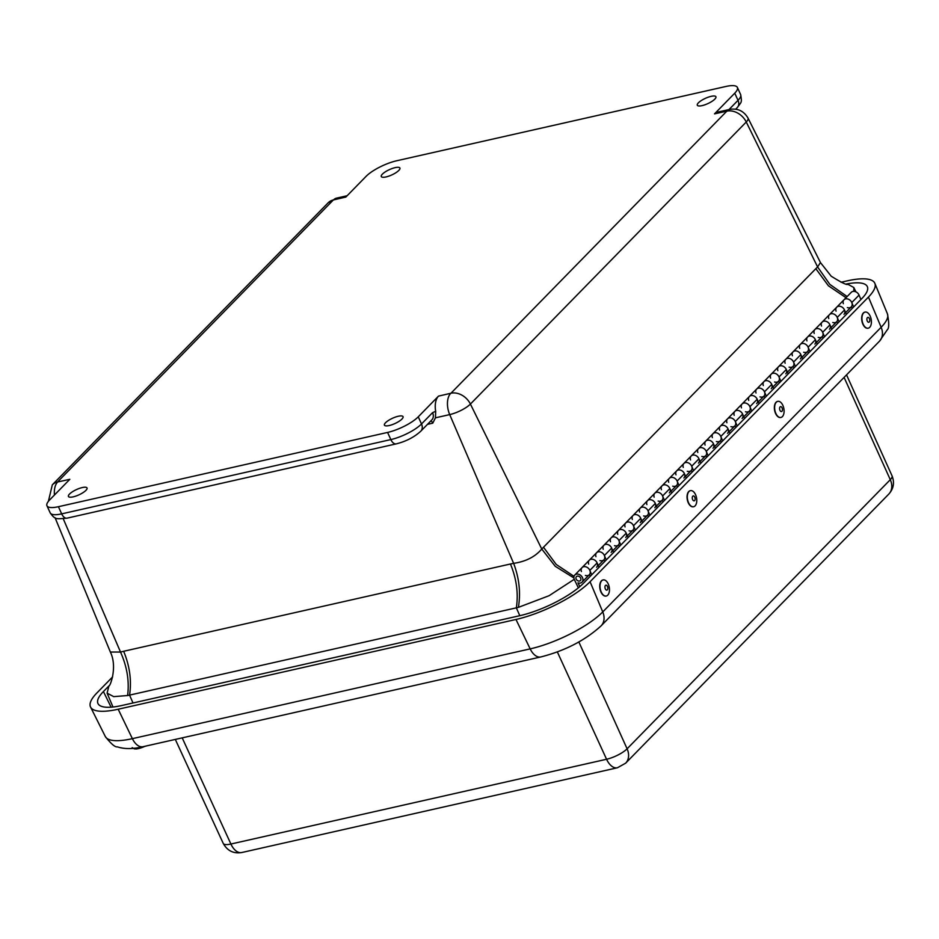 <?xml version="1.0" encoding="UTF-8"?>
<svg xmlns="http://www.w3.org/2000/svg" width="939" height="939" viewBox="0 0 939 939"><rect width="100%" height="100%" fill="white"/><g stroke="black" fill="none" stroke-linecap="round" stroke-linejoin="round"><path stroke-width="1.41" d="M702.067 105.626A10.235 2.911 155.5 0 1 697.301 105.227A10.235 2.911 155.5 0 1 705.4 98.337A10.235 2.911 155.5 0 1 715.917 96.74A10.235 2.911 155.5 0 1 711.879 101.424A10.235 2.911 155.5 0 1 702.067 105.626M389.192 425.543A10.235 2.911 155.5 0 1 384.427 425.144A10.235 2.911 155.5 0 1 392.525 418.254A10.235 2.911 155.5 0 1 403.054 416.67A10.235 2.911 155.5 0 1 399.005 421.353A10.235 2.911 155.5 0 1 389.192 425.543M73.195 496.848A10.235 2.911 155.5 0 1 68.43 496.449A10.235 2.911 155.5 0 1 76.529 489.559A10.235 2.911 155.5 0 1 87.045 487.963A10.235 2.911 155.5 0 1 82.996 492.658A10.235 2.911 155.5 0 1 73.195 496.848M386.058 176.931A10.235 2.911 155.5 0 1 381.293 176.532A10.235 2.911 155.5 0 1 389.392 169.642A10.235 2.911 155.5 0 1 399.908 168.046A10.235 2.911 155.5 0 1 395.871 172.729A10.235 2.911 155.5 0 1 386.058 176.931M438.49 396.129L450.966 393.23L726.821 111.166L714.52 113.865L734.756 93.172A24.59 6.984 -24.5 0 0 737.385 87.433A24.59 6.984 -24.5 0 0 725.917 86.47L396.751 160.745A24.59 6.984 -24.5 0 0 366.081 176.368L345.845 197.061L333.368 199.948L57.514 482.012L69.815 479.313L49.579 500.006A24.59 6.984 -24.5 0 0 46.95 505.745A24.59 6.984 -24.5 0 0 58.418 506.708L387.584 432.433A24.59 6.984 -24.5 0 0 418.254 416.822L438.49 396.129A16.397 9.308 77.3 0 0 435.684 411.305L435.45 417.82L432.773 423.16L427.456 424.369M714.52 113.865A16.397 9.308 -102.7 0 1 717.431 112.175L729.65 109.417A16.397 9.308 -102.7 0 0 726.739 111.107M847.131 296.548L829.841 284.4L817.599 266.958L820.44 262.556L831.226 276.23C841.731 282.733 847.236 285.409 847.753 284.235L853.797 287.475L855.945 291.865M519.795 615.702L516.356 607.838L129.57 695.118C131.73 680.693 129.758 666.08 123.655 651.279L510.44 563.999C516.544 578.8 518.516 593.413 516.356 607.838L518.398 607.357C520.828 592.885 519.232 578.213 513.633 563.353C525.828 561.557 535.207 556.78 541.756 549.022L555.242 566.299L573.882 577.943M55.084 517.741L110.368 652.042L120.521 652.053C127.082 666.702 129.441 681.198 127.598 695.541L129.57 695.118L132.998 702.982M853.856 291.348L853.797 287.475M518.398 607.357L549.092 595.702L574.245 579.316M110.368 652.042C117.563 666.667 110.379 686.069 108.865 686.092L107.105 693.146L113.689 696.632L127.598 695.541M828.785 318.591A5.082 3.932 44.4 0 1 829.442 314.635A5.082 3.932 44.4 0 1 837.224 317.429L839.09 321.854M831.813 329.296L829.947 324.871A5.082 3.932 -135.6 0 0 822.165 322.077A5.082 3.932 44.4 0 1 828.538 322.828A5.082 3.932 44.4 0 1 829.43 329.19M814.23 333.474A5.082 3.932 44.4 0 1 814.888 329.519A5.082 3.932 44.4 0 1 822.67 332.312L824.536 336.737M817.259 344.179L815.392 339.742A5.082 3.932 -135.6 0 0 807.61 336.96A5.082 3.932 44.4 0 1 813.996 337.7A5.082 3.932 44.4 0 1 814.876 344.061M799.676 348.357A5.082 3.932 44.4 0 1 800.333 344.402A5.082 3.932 44.4 0 1 808.115 347.184L809.981 351.609M802.704 359.05L800.838 354.625A5.082 3.932 -135.6 0 0 793.056 351.843A5.082 3.932 44.4 0 1 799.441 352.583A5.082 3.932 44.4 0 1 800.333 358.944M785.133 363.229A5.082 3.932 44.4 0 1 785.779 359.285A5.082 3.932 44.4 0 1 793.572 362.067L795.427 366.492M788.15 373.933L786.295 369.508A5.082 3.932 -135.6 0 0 778.513 366.715A5.082 3.932 44.4 0 1 784.887 367.466A5.082 3.932 44.4 0 1 785.779 373.828M770.579 378.112A5.082 3.932 44.4 0 1 771.236 374.156A5.082 3.932 44.4 0 1 779.018 376.95L780.872 381.375M773.607 388.816L771.741 384.391A5.082 3.932 -135.6 0 0 763.959 381.598A5.082 3.932 44.4 0 1 770.332 382.349A5.082 3.932 44.4 0 1 771.224 388.711M756.024 392.995A5.082 3.932 44.4 0 1 756.681 389.039A5.082 3.932 44.4 0 1 764.463 391.821L766.33 396.258M759.052 403.7L757.186 399.263A5.082 3.932 -135.6 0 0 749.404 396.481A5.082 3.932 44.4 0 1 755.789 397.22A5.082 3.932 44.4 0 1 756.67 403.582M741.47 407.866A5.082 3.932 44.4 0 1 742.127 403.923A5.082 3.932 44.4 0 1 749.909 406.704L751.775 411.129M744.498 418.571L742.632 414.146A5.082 3.932 -135.6 0 0 734.85 411.364A5.082 3.932 44.4 0 1 741.235 412.104A5.082 3.932 44.4 0 1 742.115 418.465M726.915 422.75A5.082 3.932 44.4 0 1 727.572 418.794A5.082 3.932 44.4 0 1 735.354 421.588L737.221 426.013M729.943 433.454L728.089 429.029A5.082 3.932 -135.6 0 0 720.295 426.236A5.082 3.932 44.4 0 1 726.68 426.987A5.082 3.932 44.4 0 1 727.572 433.349M712.372 437.633A5.082 3.932 44.4 0 1 713.03 433.677A5.082 3.932 44.4 0 1 720.812 436.471L722.666 440.896M715.389 448.337L713.534 443.912A5.082 3.932 -135.6 0 0 705.752 441.119A5.082 3.932 44.4 0 1 712.126 441.87A5.082 3.932 44.4 0 1 713.018 448.232M697.818 452.516A5.082 3.932 44.4 0 1 698.475 448.56A5.082 3.932 44.4 0 1 706.257 451.342L708.112 455.779M700.846 463.209L698.98 458.784A5.082 3.932 -135.6 0 0 691.198 456.002A5.082 3.932 44.4 0 1 697.571 456.741A5.082 3.932 44.4 0 1 698.463 463.103M683.263 467.387A5.082 3.932 44.4 0 1 683.921 463.443A5.082 3.932 44.4 0 1 691.703 466.225L693.569 470.65M686.292 478.092L684.425 473.667A5.082 3.932 -135.6 0 0 676.643 470.885A5.082 3.932 44.4 0 1 683.029 471.624A5.082 3.932 44.4 0 1 683.909 477.986M668.709 482.27A5.082 3.932 44.4 0 1 669.366 478.315A5.082 3.932 44.4 0 1 677.148 481.108L679.014 485.533M671.737 492.975L669.871 488.55A5.082 3.932 -135.6 0 0 662.089 485.756A5.082 3.932 44.4 0 1 668.474 486.508A5.082 3.932 44.4 0 1 669.354 492.869M654.166 497.154A5.082 3.932 44.4 0 1 654.812 493.198A5.082 3.932 44.4 0 1 662.594 495.992L664.46 500.417M657.183 507.858L655.328 503.421A5.082 3.932 -135.6 0 0 647.534 500.64A5.082 3.932 44.4 0 1 653.92 501.391A5.082 3.932 44.4 0 1 654.812 507.741M639.612 512.037A5.082 3.932 44.4 0 1 640.269 508.081A5.082 3.932 44.4 0 1 648.051 510.863L649.905 515.3M642.628 522.73L640.774 518.305A5.082 3.932 -135.6 0 0 632.992 515.523A5.082 3.932 44.4 0 1 639.365 516.262A5.082 3.932 44.4 0 1 640.257 522.624M625.057 526.908A5.082 3.932 44.4 0 1 625.714 522.964A5.082 3.932 44.4 0 1 633.496 525.746L635.363 530.171M628.085 537.613L626.219 533.188A5.082 3.932 -135.6 0 0 618.437 530.394A5.082 3.932 44.4 0 1 624.811 531.145A5.082 3.932 44.4 0 1 625.703 537.507M610.503 541.791A5.082 3.932 44.4 0 1 611.16 537.836A5.082 3.932 44.4 0 1 618.942 540.629L620.808 545.054M613.531 552.496L611.665 548.071A5.082 3.932 -135.6 0 0 603.883 545.277A5.082 3.932 44.4 0 1 610.268 546.029A5.082 3.932 44.4 0 1 611.148 552.39M595.948 556.674A5.082 3.932 44.4 0 1 596.605 552.719A5.082 3.932 44.4 0 1 604.387 555.512L606.254 559.937M598.976 567.379L597.11 562.942A5.082 3.932 -135.6 0 0 589.328 560.16A5.082 3.932 44.4 0 1 595.713 560.9A5.082 3.932 44.4 0 1 596.594 567.262M581.405 571.558A5.082 3.932 44.4 0 1 582.051 567.602A5.082 3.932 44.4 0 1 589.845 570.384L591.699 574.809M860.91 299.529L859.056 295.104A5.082 3.932 -135.6 0 0 851.274 292.322L843.997 299.764A5.082 3.932 44.4 0 1 851.779 302.546L853.633 306.971M846.356 314.412L844.501 309.987A5.082 3.932 -135.6 0 0 836.719 307.194A5.082 3.932 44.4 0 1 843.093 307.945A5.082 3.932 44.4 0 1 843.985 314.307M837.67 323.298L836.919 321.502A5.082 3.932 44.4 0 1 836.708 321.748A5.082 3.932 44.4 0 1 832.776 322.488M852.225 308.415L851.473 306.63A5.082 3.932 44.4 0 1 851.262 306.865A5.082 3.932 44.4 0 1 847.318 307.605M843.339 303.708A5.082 3.932 44.4 0 1 843.997 299.764A5.082 3.932 -135.6 0 1 850.37 300.503A5.082 3.932 -135.6 0 1 851.262 306.865L851.473 306.642M590.291 576.253L589.539 574.468A5.082 3.932 44.4 0 1 589.328 574.703A5.082 3.932 44.4 0 1 585.384 575.454M604.845 561.381L604.082 559.585A5.082 3.932 44.4 0 1 603.871 559.832A5.082 3.932 44.4 0 1 599.939 560.571M619.388 546.498L618.637 544.702A5.082 3.932 44.4 0 1 618.425 544.949A5.082 3.932 44.4 0 1 614.493 545.688M633.942 531.615L633.191 529.831A5.082 3.932 44.4 0 1 632.98 530.066A5.082 3.932 44.4 0 1 629.048 530.805M648.497 516.743L647.746 514.948A5.082 3.932 44.4 0 1 647.534 515.182A5.082 3.932 44.4 0 1 643.591 515.934M663.051 501.86L662.3 500.064A5.082 3.932 44.4 0 1 662.089 500.311A5.082 3.932 44.4 0 1 658.145 501.05M677.606 486.977L676.843 485.181A5.082 3.932 44.4 0 1 676.632 485.428A5.082 3.932 44.4 0 1 672.7 486.167M692.149 472.094L691.397 470.31A5.082 3.932 44.4 0 1 691.186 470.545A5.082 3.932 44.4 0 1 687.254 471.284M706.703 457.223L705.952 455.427A5.082 3.932 44.4 0 1 705.741 455.661A5.082 3.932 44.4 0 1 701.797 456.413M721.258 442.339L720.506 440.544A5.082 3.932 44.4 0 1 720.295 440.79A5.082 3.932 44.4 0 1 716.351 441.53M735.812 427.456L735.061 425.66A5.082 3.932 44.4 0 1 734.838 425.907A5.082 3.932 44.4 0 1 730.906 426.646M750.367 412.573L749.604 410.789A5.082 3.932 44.4 0 1 749.392 411.024A5.082 3.932 44.4 0 1 745.46 411.775M764.909 397.702L764.158 395.906A5.082 3.932 44.4 0 1 763.947 396.141A5.082 3.932 44.4 0 1 760.015 396.892M779.464 382.819L778.713 381.023A5.082 3.932 44.4 0 1 778.501 381.269A5.082 3.932 44.4 0 1 774.558 382.009M794.018 367.935L793.267 366.151A5.082 3.932 44.4 0 1 793.056 366.386A5.082 3.932 44.4 0 1 789.112 367.126M808.573 353.052L807.81 351.268A5.082 3.932 44.4 0 1 807.599 351.503A5.082 3.932 44.4 0 1 803.667 352.254M823.116 338.181L822.364 336.385A5.082 3.932 44.4 0 1 822.153 336.632A5.082 3.932 44.4 0 1 818.221 337.371M576.323 579.386A2.782 2.148 44.4 0 1 576.417 576.64A2.782 2.148 44.4 0 1 579.915 577.051A2.782 2.148 44.4 0 1 580.408 580.537A2.782 2.148 44.4 0 1 576.323 579.386M578.354 587.849L574.386 579.633A5.082 3.932 44.4 0 1 574.785 575.044A5.082 3.932 44.4 0 1 581.159 575.783A5.082 3.932 44.4 0 1 582.051 582.145A5.082 3.932 44.4 0 1 577.978 582.849L579.809 586.64M582.051 582.145L589.328 574.703A5.082 3.932 -135.6 0 0 588.436 568.341A5.082 3.932 -135.6 0 0 582.051 567.602L843.997 299.764M579.574 581.006A2.782 2.148 44.4 0 1 576.511 579.668A2.782 2.148 44.4 0 1 576.417 576.64A2.782 2.148 44.4 0 1 579.915 577.051A2.782 2.148 44.4 0 1 580.408 580.537A2.782 2.148 44.4 0 1 579.574 581.006M836.062 311.149A5.082 3.932 44.4 0 1 836.719 307.194M831.062 327.523L836.708 321.748A5.082 3.932 -135.6 0 0 835.816 315.387A5.082 3.932 -135.6 0 0 829.442 314.635M821.508 326.033A5.082 3.932 44.4 0 1 822.165 322.077M816.507 342.395L822.153 336.632A5.082 3.932 -135.6 0 0 821.273 330.27A5.082 3.932 -135.6 0 0 814.888 329.519M806.953 340.916A5.082 3.932 44.4 0 1 807.61 336.96M801.953 357.278L807.599 351.503A5.082 3.932 -135.6 0 0 806.718 345.141A5.082 3.932 -135.6 0 0 800.333 344.402M792.41 355.787A5.082 3.932 44.4 0 1 793.056 351.843M787.41 372.161L793.056 366.386A5.082 3.932 -135.6 0 0 792.164 360.024A5.082 3.932 -135.6 0 0 785.779 359.285M777.856 370.67A5.082 3.932 44.4 0 1 778.513 366.715M772.856 387.044L778.501 381.269A5.082 3.932 -135.6 0 0 777.609 374.907A5.082 3.932 -135.6 0 0 771.236 374.156M763.301 385.553A5.082 3.932 44.4 0 1 763.959 381.598M758.301 401.915L763.947 396.141A5.082 3.932 -135.6 0 0 763.055 389.791A5.082 3.932 -135.6 0 0 756.681 389.039M748.747 400.437A5.082 3.932 44.4 0 1 749.404 396.481M743.747 416.799L749.392 411.024A5.082 3.932 -135.6 0 0 748.512 404.662A5.082 3.932 -135.6 0 0 742.127 403.923M734.192 415.308A5.082 3.932 44.4 0 1 734.85 411.364M729.204 431.682L734.838 425.907A5.082 3.932 -135.6 0 0 733.958 419.545A5.082 3.932 -135.6 0 0 727.572 418.794M719.65 430.191A5.082 3.932 44.4 0 1 720.295 426.236M714.649 446.553L720.295 440.79A5.082 3.932 -135.6 0 0 719.403 434.428A5.082 3.932 -135.6 0 0 713.03 433.677M705.095 445.074A5.082 3.932 44.4 0 1 705.752 441.119M700.095 461.436L705.741 455.661A5.082 3.932 -135.6 0 0 704.849 449.3A5.082 3.932 -135.6 0 0 698.475 448.56M690.541 459.957A5.082 3.932 44.4 0 1 691.198 456.002M685.54 476.319L691.186 470.545A5.082 3.932 -135.6 0 0 690.294 464.183A5.082 3.932 -135.6 0 0 683.921 463.443M675.986 474.829A5.082 3.932 44.4 0 1 676.643 470.885M670.986 491.203L676.632 485.428A5.082 3.932 -135.6 0 0 675.751 479.066A5.082 3.932 -135.6 0 0 669.366 478.315M661.432 489.712A5.082 3.932 44.4 0 1 662.089 485.756M656.443 506.074L662.089 500.311A5.082 3.932 -135.6 0 0 661.197 493.949A5.082 3.932 -135.6 0 0 654.812 493.198M646.889 504.595A5.082 3.932 44.4 0 1 647.534 500.64M641.889 520.957L647.534 515.182A5.082 3.932 -135.6 0 0 646.642 508.821A5.082 3.932 -135.6 0 0 640.269 508.081M632.334 519.467A5.082 3.932 44.4 0 1 632.992 515.523M627.334 535.84L632.98 530.066A5.082 3.932 -135.6 0 0 632.088 523.704A5.082 3.932 -135.6 0 0 625.714 522.964M617.78 534.35A5.082 3.932 44.4 0 1 618.437 530.394M612.78 550.724L618.425 544.949A5.082 3.932 -135.6 0 0 617.545 538.587A5.082 3.932 -135.6 0 0 611.16 537.836M603.225 549.233A5.082 3.932 44.4 0 1 603.883 545.277M598.225 565.595L603.871 559.832A5.082 3.932 -135.6 0 0 602.991 553.47A5.082 3.932 -135.6 0 0 596.605 552.719M588.671 564.116A5.082 3.932 44.4 0 1 589.328 560.16M846.391 283.989A51.211 14.543 155.5 0 1 867.39 286.747A51.211 14.543 155.5 0 1 861.861 298.567L583.483 583.225A51.211 14.543 155.5 0 1 519.619 615.738L121.824 705.506A51.211 14.543 155.5 0 1 98.02 703.64A51.211 14.543 155.5 0 1 103.419 691.538L109.1 685.74M841.015 282.263L847.095 280.89A59.415 16.879 155.5 0 1 874.866 283.367A59.415 16.879 155.5 0 1 868.446 297.076L590.068 581.734A59.415 16.879 155.5 0 1 515.981 619.47L118.185 709.227A59.415 16.879 155.5 0 1 90.567 707.055A59.415 16.879 155.5 0 1 96.834 693.029L112.574 676.937M140.24 747.291A11.784 3.345 -24.5 0 1 134.7 748.43L134.547 748.183M135.685 748.993A11.057 3.146 -24.5 0 0 136.038 748.982L136.038 748.982A11.057 3.146 -24.5 0 0 145.017 746.259M868.023 328.216A8.193 4.566 -100.5 0 1 867.894 328.239A8.193 4.566 -100.5 0 1 861.908 321.009A8.193 4.566 -100.5 0 1 864.913 312.112A8.193 4.566 -100.5 0 1 865.054 312.088M869.937 315.598A8.193 4.566 -100.5 0 1 868.152 328.192A8.193 4.566 -100.5 0 1 863.399 324.648A8.193 4.566 -100.5 0 1 865.183 312.065A8.193 4.566 -100.5 0 1 869.937 315.598M867.343 321.197A2.488 1.385 -100.5 0 1 867.929 317.359A2.488 1.385 -100.5 0 1 869.725 320.903A2.488 1.385 -100.5 0 1 867.343 321.197M780.708 417.491A8.193 4.566 -100.5 0 1 780.579 417.515A8.193 4.566 -100.5 0 1 775.285 412.761A8.193 4.566 -100.5 0 1 777.598 401.399A8.193 4.566 -100.5 0 1 777.738 401.376M775.555 412.702A8.193 4.566 -100.5 0 1 777.868 401.34A8.193 4.566 -100.5 0 1 783.161 406.106A8.193 4.566 -100.5 0 1 780.849 417.468A8.193 4.566 -100.5 0 1 775.555 412.702M782.175 408.101A2.488 1.385 -100.5 0 1 781.178 411.552A2.488 1.385 -100.5 0 1 779.699 407.655A2.488 1.385 -100.5 0 1 782.175 408.101M693.393 506.767A8.193 4.566 -100.5 0 1 693.264 506.802A8.193 4.566 -100.5 0 1 687.97 502.036A8.193 4.566 -100.5 0 1 690.294 490.674A8.193 4.566 -100.5 0 1 690.423 490.651M688.24 501.989A8.193 4.566 -100.5 0 1 690.552 490.628A8.193 4.566 -100.5 0 1 695.846 495.393A8.193 4.566 -100.5 0 1 693.534 506.755A8.193 4.566 -100.5 0 1 688.24 501.989M694.86 497.377A2.488 1.385 -100.5 0 1 693.862 500.827A2.488 1.385 -100.5 0 1 692.383 496.931A2.488 1.385 -100.5 0 1 694.86 497.377M606.089 596.054A8.193 4.566 -100.5 0 1 605.948 596.077A8.193 4.566 -100.5 0 1 600.338 590.361A8.193 4.566 -100.5 0 1 601.418 580.842A8.193 4.566 -100.5 0 1 602.979 579.95A8.193 4.566 -100.5 0 1 603.108 579.938M601.676 580.795A8.193 4.566 -100.5 0 1 603.249 579.903A8.193 4.566 -100.5 0 1 608.859 585.631A8.193 4.566 -100.5 0 1 607.779 595.138A8.193 4.566 -100.5 0 1 606.218 596.03A8.193 4.566 -100.5 0 1 600.608 590.302A8.193 4.566 -100.5 0 1 601.676 580.795M607.322 589.845A2.488 1.385 -100.5 0 1 604.974 587.568A2.488 1.385 -100.5 0 1 606.887 585.584A2.488 1.385 -100.5 0 1 607.322 589.845M734.756 93.172L738.019 100.332A24.59 6.984 -24.5 0 0 740.648 94.593L737.385 87.433M728.981 109.57L738.019 100.332A8.193 6.338 44.4 0 1 737.291 107.551C741.164 101.905 742.244 103.431 740.648 94.593M450.966 393.23A16.397 12.665 44.4 0 1 470.416 404.063L746.259 122A16.397 12.665 -135.6 0 0 726.821 111.166M435.45 417.82L449.711 414.604A16.397 9.308 -102.7 0 1 450.697 393.371M418.254 416.822L421.505 423.97L432.562 412.667L435.684 411.305M387.584 432.433L390.847 439.581A24.59 6.984 -24.5 0 0 421.505 423.97A8.193 6.338 44.4 0 1 420.789 431.189L431.846 419.886A8.193 6.338 44.4 0 0 432.562 412.667M58.418 506.708L61.669 513.868L390.847 439.581A8.193 4.648 77.3 0 0 396.293 443.865C406.106 441.377 414.275 437.151 420.789 431.189M46.95 505.745L50.213 512.905A24.59 6.984 -24.5 0 0 61.669 513.868A8.193 4.648 77.3 0 0 67.115 518.14L396.293 443.865M57.596 482.071A16.397 9.308 77.3 0 0 54.474 494.994M333.368 199.948A16.397 12.665 -135.6 0 0 328.169 202.789L52.314 484.853A16.397 12.665 44.4 0 1 57.514 482.012M328.169 202.789L336.549 198.129A16.397 9.308 77.3 0 0 333.638 199.807M729.65 109.417C737.667 108.067 743.782 110.955 748.019 118.079A16.597 4.718 155.5 0 1 746.259 122L817.599 266.958L815.827 268.683L828.433 285.808L846.016 297.698M510.44 563.999L513.633 563.353L449.711 414.604A16.597 4.718 155.5 0 0 470.416 404.063L541.756 549.022L815.827 268.683M63.265 518.786L120.521 652.053L123.655 651.279M430.801 420.942A4.132 2.348 -102.7 0 1 432.773 423.16M574.022 576.346L556.217 564.445L543.47 547.179M829.947 324.871L822.67 332.312M815.392 339.742L808.115 347.184M800.838 354.625L793.572 362.067M786.295 369.508L779.018 376.95M771.741 384.391L764.463 391.821M757.186 399.263L749.909 406.704M742.632 414.146L735.354 421.588M728.089 429.029L720.812 436.471M713.534 443.912L706.257 451.342M698.98 458.784L691.703 466.225M684.425 473.667L677.148 481.108M669.871 488.55L662.594 495.992M655.328 503.421L648.051 510.863M640.774 518.305L633.496 525.746M626.219 533.188L618.942 540.629M611.665 548.071L604.387 555.512M597.11 562.942L589.845 570.384M859.056 295.104L851.779 302.546M844.501 309.987L837.224 317.429M111.107 707.184L103.419 691.538M105.309 736.528C111.072 743.864 115.098 747.315 117.398 746.881C124.558 749.193 133.092 749.134 143.021 746.705A16.397 9.308 -102.7 0 1 132.376 738.653A58.218 16.538 155.5 0 1 105.309 736.528L90.567 707.055M143.021 746.705L540.829 656.948A16.397 9.308 -102.7 0 1 530.171 648.884L132.376 738.653L118.185 709.227M540.829 656.948C565.09 650.739 585.173 640.375 601.101 625.855A16.397 12.665 -135.6 0 0 602.756 611.923A58.218 16.538 155.5 0 1 530.171 648.884L515.981 619.47M601.101 625.855L879.479 341.197A16.397 12.665 -135.6 0 0 881.146 327.265L602.756 611.923L590.068 581.734M879.479 341.197L887.308 329.753C889.139 328.321 889.186 323.016 887.425 313.826A58.218 16.538 155.5 0 1 881.146 327.265L868.446 297.076M844.091 377.384L890.289 479.688A16.456 4.672 -24.5 0 0 892.05 475.85L846.544 374.872M578.858 641.983L627.099 748.806L890.289 479.688A16.397 12.665 -135.6 0 1 888.822 494.067C893.623 488.679 894.703 482.611 892.05 475.85M557.332 651.924L606.571 759.264A16.456 4.672 -24.5 0 0 627.099 748.806A16.397 12.665 44.4 0 1 625.632 763.184L888.822 494.067M182.201 737.866L230.9 844.032L606.571 759.264A16.397 9.308 -102.7 0 0 617.439 767.762L625.632 763.184M241.757 852.53C233.529 853.868 227.355 850.828 223.224 843.386A16.456 4.672 -24.5 0 0 230.9 844.032A16.397 9.308 77.3 0 0 241.757 852.53L617.439 767.762M336.549 198.129L347.148 195.735M737.291 107.551L735.695 109.182M67.115 518.14C56.105 519.009 55.331 519.948 50.213 512.905M52.314 484.853L48.394 501.344M748.019 118.079L820.44 262.544M107.105 693.146L112.973 707.008M574.785 575.044L582.051 567.602M845.616 312.64L851.262 306.865M223.224 843.386L175.311 739.416M887.425 313.826L874.866 283.367M135.65 749.005L146.402 745.942M134.488 748.946L132.176 747.632"/></g></svg>
